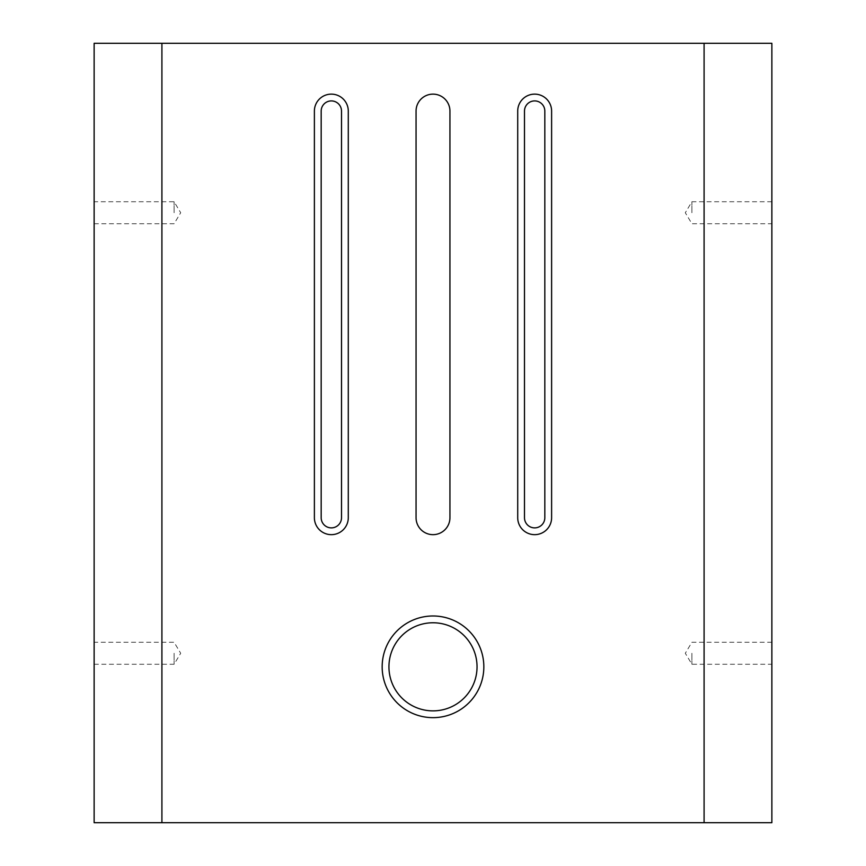 <?xml version="1.0" encoding="UTF-8"?>
<svg xmlns="http://www.w3.org/2000/svg" width="866" height="866" viewBox="0 0 866 866"><rect width="100%" height="100%" fill="white"/><g stroke="black" fill="none" stroke-linecap="round" stroke-linejoin="round"><path stroke-width="0.65" stroke-dasharray="4.33 3.25" d="M174.098 212.733L174.098 201.746L174.098 212.733M94.134 212.733L94.134 201.746L94.134 212.733M174.098 653.267L174.098 664.254L174.098 653.267M94.134 653.267L94.134 642.28L94.134 653.267M691.902 212.733L691.902 201.746L691.902 212.733M771.866 212.733L771.866 201.746L771.866 212.733M691.902 653.267L691.902 664.254L691.902 653.267M771.866 653.267L771.866 642.28L771.866 653.267M544.822 111.075A10.165 10.165 0 0 0 534.658 100.911A10.165 10.165 0 0 0 524.493 111.075L524.493 517.716A10.165 10.165 0 0 0 534.658 527.881A10.165 10.165 0 0 0 544.822 517.716L544.822 111.075M341.507 111.075A10.165 10.165 0 0 0 331.342 100.911A10.165 10.165 0 0 0 321.178 111.075L321.178 517.716A10.165 10.165 0 0 0 331.342 527.881A10.165 10.165 0 0 0 341.507 517.716L341.507 111.075M388.942 666.82A44.058 44.058 0 0 0 455.029 704.967A44.058 44.058 0 0 0 455.029 628.673A44.058 44.058 0 0 0 388.942 666.82M382.166 666.82A50.834 50.834 0 0 1 458.417 622.795A50.834 50.834 0 0 1 458.417 710.845A50.834 50.834 0 0 1 382.166 666.82M517.716 517.716L517.716 111.075A16.941 16.941 0 0 1 534.658 94.134A16.941 16.941 0 0 1 551.61 111.075L551.61 517.716A16.941 16.941 0 0 1 534.658 534.658A16.941 16.941 0 0 1 517.716 517.716M348.284 111.075L348.284 517.716A16.941 16.941 0 0 1 331.342 534.658A16.941 16.941 0 0 1 314.39 517.716L314.39 111.075A16.941 16.941 0 0 1 331.342 94.134A16.941 16.941 0 0 1 348.284 111.075M416.059 111.075L416.059 517.716A16.941 16.941 0 0 0 433 534.658A16.941 16.941 0 0 0 449.941 517.716L449.941 111.075A16.941 16.941 0 0 0 433 94.134A16.941 16.941 0 0 0 416.059 111.075M161.91 43.3L161.91 822.7M704.09 43.3L704.09 822.7M771.866 43.3L94.134 43.3L94.134 822.7L771.866 822.7L771.866 43.3M94.134 223.72L174.098 223.72L180.702 212.733L174.098 201.746L94.134 201.746M94.134 664.254L174.098 664.254L180.702 653.267L174.098 642.28L94.134 642.28M771.866 201.746L691.902 201.746L685.298 212.733L691.902 223.72L771.866 223.72M771.866 642.28L691.902 642.28L685.298 653.267L691.902 664.254L771.866 664.254"/><path stroke-width="1.3" d="M524.493 111.075A10.165 10.165 0 0 1 534.658 100.911A10.165 10.165 0 0 1 544.822 111.075L544.822 517.716A10.165 10.165 0 0 1 534.658 527.881A10.165 10.165 0 0 1 524.493 517.716L524.493 111.075M321.178 111.075A10.165 10.165 0 0 1 331.342 100.911A10.165 10.165 0 0 1 341.507 111.075L341.507 517.716A10.165 10.165 0 0 1 331.342 527.881A10.165 10.165 0 0 1 321.178 517.716L321.178 111.075M388.942 666.82A44.058 44.058 0 0 1 455.029 628.673A44.058 44.058 0 0 1 455.029 704.967A44.058 44.058 0 0 1 388.942 666.82M382.166 666.82A50.834 50.834 0 0 1 458.417 622.795A50.834 50.834 0 0 1 458.417 710.845A50.834 50.834 0 0 1 382.166 666.82M517.716 517.716L517.716 111.075A16.941 16.941 0 0 1 534.658 94.134A16.941 16.941 0 0 1 551.61 111.075L551.61 517.716A16.941 16.941 0 0 1 534.658 534.658A16.941 16.941 0 0 1 517.716 517.716M348.284 111.075L348.284 517.716A16.941 16.941 0 0 1 331.342 534.658A16.941 16.941 0 0 1 314.39 517.716L314.39 111.075A16.941 16.941 0 0 1 331.342 94.134A16.941 16.941 0 0 1 348.284 111.075M416.059 517.716L416.059 111.075A16.941 16.941 0 0 1 433 94.134A16.941 16.941 0 0 1 449.941 111.075L449.941 517.716A16.941 16.941 0 0 1 433 534.658A16.941 16.941 0 0 1 416.059 517.716M161.91 822.7L161.91 43.3L704.09 43.3L704.09 822.7L94.134 822.7L94.134 43.3L161.91 43.3M704.09 822.7L771.866 822.7L771.866 43.3L704.09 43.3"/></g></svg>
